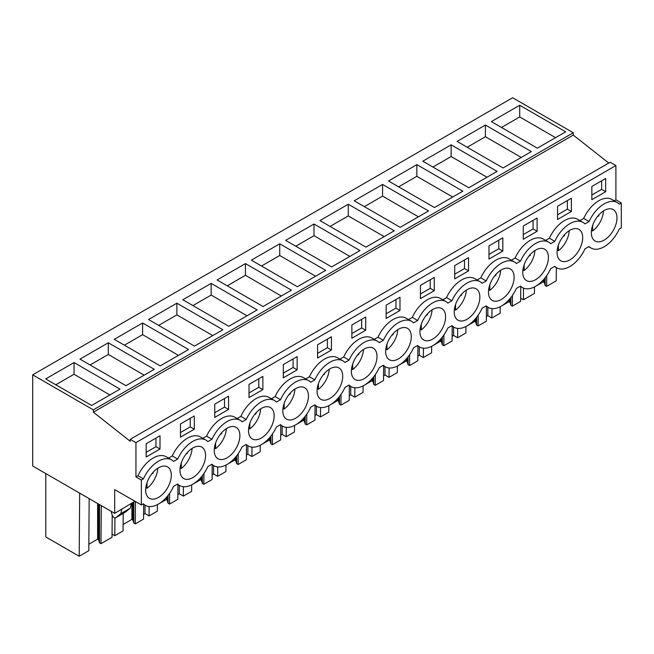 <?xml version="1.0" encoding="UTF-8"?>
<svg xmlns="http://www.w3.org/2000/svg" width="654" height="654" viewBox="0 0 654 654"><rect width="100%" height="100%" fill="white"/><g stroke="black" fill="none" stroke-linecap="round" stroke-linejoin="round"><path stroke-width="0.98" d="M608.751 163.05L573.288 135.092L573.288 132.762L512.646 97.748L32.7 374.84L32.7 466.016L114.695 513.357L114.695 489.584L141.354 504.978L141.354 480.044L143.398 478.859A26.242 15.156 -60 0 1 171.618 459.885A26.242 15.156 -60 0 1 173.588 461.43L177.675 459.067A26.242 15.156 -60 0 1 205.896 440.093A26.242 15.156 -60 0 1 207.866 441.638L211.961 439.275A26.242 15.156 -60 0 1 240.181 420.301A26.242 15.156 -60 0 1 242.152 421.846L246.247 419.484A26.242 15.156 -60 0 1 274.459 400.51A26.242 15.156 -60 0 1 276.429 402.055L280.525 399.692A26.242 15.156 -60 0 1 308.745 380.71A26.242 15.156 -60 0 1 310.715 382.263L314.811 379.9A26.242 15.156 -60 0 1 343.023 360.918A26.242 15.156 -60 0 1 344.993 362.471L349.089 360.101A26.242 15.156 -60 0 1 377.309 341.126A26.242 15.156 -60 0 1 379.279 342.671L383.375 340.309A26.242 15.156 -60 0 1 411.587 321.335A26.242 15.156 -60 0 1 413.557 322.88L417.653 320.517A26.242 15.156 -60 0 1 445.873 301.543A26.242 15.156 -60 0 1 447.843 303.088L451.939 300.726A26.242 15.156 -60 0 1 480.15 281.751A26.242 15.156 -60 0 1 482.121 283.296L486.216 280.934A26.242 15.156 -60 0 1 514.436 261.96A26.242 15.156 -60 0 1 516.407 263.505L520.502 261.142A26.242 15.156 -60 0 1 548.714 242.168A26.242 15.156 -60 0 1 550.684 243.713L554.78 241.351A26.242 15.156 -60 0 1 583 222.376A26.242 15.156 -60 0 1 584.97 223.921L589.066 221.559A26.242 15.156 -60 0 1 617.278 202.577A26.242 15.156 -60 0 1 619.256 204.13L621.3 202.944L621.3 227.878L619.256 229.064A26.242 15.156 -60 0 1 591.036 248.038A26.242 15.156 -60 0 1 589.066 246.493L584.97 248.855A26.242 15.156 -60 0 1 556.75 267.829A26.242 15.156 -60 0 1 554.78 266.284L550.684 268.647A26.242 15.156 -60 0 1 522.472 287.621A26.242 15.156 -60 0 1 520.502 286.076L516.407 288.439A26.242 15.156 -60 0 1 488.186 307.413A26.242 15.156 -60 0 1 486.216 305.868L482.121 308.23A26.242 15.156 -60 0 1 453.909 327.213A26.242 15.156 -60 0 1 451.939 325.659L447.843 328.022A26.242 15.156 -60 0 1 419.623 347.004A26.242 15.156 -60 0 1 417.653 345.451L413.557 347.822A26.242 15.156 -60 0 1 385.345 366.796A26.242 15.156 -60 0 1 383.375 365.251L379.279 367.613A26.242 15.156 -60 0 1 351.059 386.588A26.242 15.156 -60 0 1 349.089 385.043L344.993 387.405A26.242 15.156 -60 0 1 316.781 406.379A26.242 15.156 -60 0 1 314.811 404.834L310.715 407.197A26.242 15.156 -60 0 1 282.495 426.171A26.242 15.156 -60 0 1 280.525 424.626L276.429 426.988A26.242 15.156 -60 0 1 248.218 445.963A26.242 15.156 -60 0 1 246.247 444.418L242.152 446.78A26.242 15.156 -60 0 1 213.932 465.754A26.242 15.156 -60 0 1 211.961 464.209L207.866 466.572A26.242 15.156 -60 0 1 179.654 485.546A26.242 15.156 -60 0 1 177.675 484.001L173.588 486.363A26.242 15.156 -60 0 1 145.368 505.346A26.242 15.156 -60 0 1 143.398 503.793L141.354 504.978M573.288 135.092L93.342 412.183L130.211 441.262L130.211 439.325L610.166 162.233L615.904 165.544L615.904 199.83L621.3 202.944M134.937 501.275L114.695 513.357M573.288 132.762L93.342 409.854L32.7 374.84M519.701 105.253L491.358 121.619L537.343 148.172L565.685 131.806L519.701 105.253L519.701 116.943L555.557 137.651M314.002 224.011L359.986 250.564L331.643 266.922L285.659 240.378L314.002 224.011L314.002 235.702L349.865 256.409M348.288 204.22L319.945 220.586L365.929 247.13L394.272 230.772L348.288 204.22L348.288 215.91L384.151 236.617M245.438 263.595L217.095 279.961L263.08 306.513L291.422 290.147L245.438 263.595L245.438 275.285L281.302 295.992M279.724 243.803L251.381 260.169L297.366 286.722L325.708 270.355L279.724 243.803L279.724 255.493L315.588 276.201M451.137 144.845L497.122 171.389L468.771 187.755L422.786 161.203L451.137 144.845L451.137 156.535L486.993 177.234M485.415 125.053L457.072 141.411L503.057 167.964L531.4 151.597L485.415 125.053L485.415 136.735L521.279 157.442M382.565 184.428L354.223 200.794L400.207 227.339L428.55 210.98L382.565 184.428L382.565 196.118L418.429 216.817M416.851 164.636L462.836 191.181L434.493 207.547L388.509 181.003L416.851 164.636L416.851 176.327L452.715 197.026M142.597 322.978L188.581 349.522L160.238 365.888L114.254 339.336L142.597 322.978L142.597 334.668L178.452 355.367M108.311 342.77L154.295 369.314L125.952 385.68L79.968 359.136L108.311 342.77L108.311 354.46L144.174 375.159M211.16 283.395L257.145 309.939L228.802 326.305L182.818 299.753L211.16 283.395L211.16 295.077L247.024 315.784M176.874 303.186L148.532 319.544L194.516 346.097L222.859 329.73L176.874 303.186L176.874 314.868L212.738 335.576M74.033 362.561L120.017 389.114L91.674 405.472L45.69 378.928L74.033 362.561L74.033 374.252L109.888 394.951M93.342 412.183L93.342 409.854M130.211 439.325L135.95 442.635L135.95 476.921L138.002 475.744A26.242 15.156 -60 0 1 166.214 456.77L171.618 459.885M615.904 165.544L135.95 442.635M205.896 440.093L200.5 436.978A26.242 15.156 -60 0 0 172.28 455.952L168.544 458.111M240.181 420.301L234.778 417.178A26.242 15.156 -60 0 0 206.566 436.161L202.822 438.319M274.459 400.51L269.064 397.387A26.242 15.156 -60 0 0 240.844 416.361L237.108 418.527M308.745 380.71L303.342 377.595A26.242 15.156 -60 0 0 275.13 396.569L271.385 398.736M343.023 360.918L337.627 357.803A26.242 15.156 -60 0 0 309.407 376.778L305.671 378.936M377.309 341.126L371.905 338.012A26.242 15.156 -60 0 0 343.693 356.986L339.949 359.144M411.587 321.335L406.191 318.22A26.242 15.156 -60 0 0 377.971 337.194L374.235 339.352M445.873 301.543L440.469 298.428A26.242 15.156 -60 0 0 412.257 317.403L408.513 319.561M480.15 281.751L474.755 278.637A26.242 15.156 -60 0 0 446.535 297.611L442.799 299.769M514.436 261.96L509.033 258.837A26.242 15.156 -60 0 0 480.821 277.819L477.077 279.977M548.714 242.168L543.319 239.045A26.242 15.156 -60 0 0 515.099 258.028L511.363 260.186M583 222.376L577.605 219.254A26.242 15.156 -60 0 0 549.385 238.228L545.64 240.394M617.278 202.577L611.882 199.462A26.242 15.156 -60 0 0 583.67 218.436L579.926 220.594M615.904 199.83L614.204 200.803M605.678 191.704L591.845 199.691L591.845 186.447L605.678 178.46L605.678 191.704L601.631 189.366L591.845 195.015M557.56 206.239L557.56 219.482L571.392 211.495L571.392 198.252L557.56 206.239M488.996 245.822L488.996 259.066L502.828 251.079L502.828 237.835L488.996 245.822M180.455 423.956L180.455 437.199L194.295 429.212L194.295 415.969L180.455 423.956M537.114 231.287L523.282 239.274L523.282 226.031L537.114 218.044L537.114 231.287L533.067 228.949L523.282 234.598M454.718 265.614L468.55 257.627L468.55 270.879L454.718 278.866L454.718 265.614M365.7 330.254L351.868 338.241L351.868 324.989L365.7 317.002L365.7 330.254L361.654 327.916L351.868 333.565M331.423 350.045L317.582 358.032L317.582 344.789L331.423 336.802L331.423 350.045L327.368 347.707L317.582 353.356M399.986 310.462L399.986 297.21L386.146 305.197L386.146 318.449L399.986 310.462L395.932 308.124L386.146 313.773M434.264 290.67L420.432 298.657L420.432 285.406L434.264 277.419L434.264 290.67L430.218 288.332L420.432 293.981M228.573 409.42L228.573 396.177L214.741 404.164L214.741 417.407L228.573 409.42L224.526 407.082L214.741 412.731M297.137 369.837L297.137 356.594L283.305 364.58L283.305 377.824L297.137 369.837L293.09 367.499L283.305 373.148M249.019 384.372L262.859 376.385L262.859 389.629L249.019 397.616L249.019 384.372M160.009 449.012L160.009 435.76L146.177 443.747L146.177 456.999L160.009 449.012L155.963 446.674L146.177 452.323M594.053 240.255A18.132 10.472 -60 0 1 595.663 219.123A18.132 10.472 -60 0 1 613.223 209.607A18.132 10.472 -60 0 1 614.261 210.359A18.132 10.472 -60 0 1 612.659 231.491A18.132 10.472 -60 0 1 595.091 241.015A18.132 10.472 -60 0 1 594.053 240.255M182.67 477.772A18.132 10.472 -60 0 1 184.281 456.639A18.132 10.472 -60 0 1 201.841 447.115A18.132 10.472 -60 0 1 202.879 447.876A18.132 10.472 -60 0 1 201.268 469.008A18.132 10.472 -60 0 1 183.709 478.524A18.132 10.472 -60 0 1 182.67 477.772M305.72 388.492A18.132 10.472 -60 0 1 304.118 409.625A18.132 10.472 -60 0 1 286.55 419.149A18.132 10.472 -60 0 1 285.512 418.388A18.132 10.472 -60 0 1 287.122 397.256A18.132 10.472 -60 0 1 304.682 387.74A18.132 10.472 -60 0 1 305.72 388.492M271.443 408.284A18.132 10.472 -60 0 1 269.832 429.416A18.132 10.472 -60 0 1 252.272 438.94A18.132 10.472 -60 0 1 251.234 438.18A18.132 10.472 -60 0 1 252.845 417.056A18.132 10.472 -60 0 1 270.404 407.532A18.132 10.472 -60 0 1 271.443 408.284M237.157 428.076A18.132 10.472 -60 0 1 235.554 449.208A18.132 10.472 -60 0 1 217.986 458.732A18.132 10.472 -60 0 1 216.948 457.98A18.132 10.472 -60 0 1 218.559 436.847A18.132 10.472 -60 0 1 236.119 427.324A18.132 10.472 -60 0 1 237.157 428.076M340.006 368.701A18.132 10.472 -60 0 1 338.396 389.833A18.132 10.472 -60 0 1 320.836 399.357A18.132 10.472 -60 0 1 319.798 398.597A18.132 10.472 -60 0 1 321.408 377.464A18.132 10.472 -60 0 1 338.968 367.949A18.132 10.472 -60 0 1 340.006 368.701M491.211 299.638A18.132 10.472 -60 0 1 492.814 278.506A18.132 10.472 -60 0 1 510.382 268.982A18.132 10.472 -60 0 1 511.42 269.742A18.132 10.472 -60 0 1 509.809 290.867A18.132 10.472 -60 0 1 492.249 300.39A18.132 10.472 -60 0 1 491.211 299.638M525.489 279.847A18.132 10.472 -60 0 1 527.099 258.714A18.132 10.472 -60 0 1 544.659 249.19A18.132 10.472 -60 0 1 545.698 249.942A18.132 10.472 -60 0 1 544.087 271.075A18.132 10.472 -60 0 1 526.527 280.599A18.132 10.472 -60 0 1 525.489 279.847M477.134 289.534A18.132 10.472 -60 0 1 475.523 310.666A18.132 10.472 -60 0 1 457.964 320.182A18.132 10.472 -60 0 1 456.925 319.43A18.132 10.472 -60 0 1 458.536 298.298A18.132 10.472 -60 0 1 476.096 288.774A18.132 10.472 -60 0 1 477.134 289.534M579.984 230.151A18.132 10.472 -60 0 1 578.373 251.283A18.132 10.472 -60 0 1 560.813 260.807A18.132 10.472 -60 0 1 559.775 260.047A18.132 10.472 -60 0 1 561.377 238.914A18.132 10.472 -60 0 1 578.945 229.399A18.132 10.472 -60 0 1 579.984 230.151M354.084 378.805A18.132 10.472 -60 0 1 355.686 357.673A18.132 10.472 -60 0 1 373.254 348.157A18.132 10.472 -60 0 1 374.284 348.909A18.132 10.472 -60 0 1 372.682 370.041A18.132 10.472 -60 0 1 355.114 379.565A18.132 10.472 -60 0 1 354.084 378.805M168.593 467.667A18.132 10.472 -60 0 1 166.991 488.8A18.132 10.472 -60 0 1 149.423 498.315A18.132 10.472 -60 0 1 148.384 497.563A18.132 10.472 -60 0 1 149.995 476.431A18.132 10.472 -60 0 1 167.555 466.907A18.132 10.472 -60 0 1 168.593 467.667M422.647 339.222A18.132 10.472 -60 0 1 424.25 318.089A18.132 10.472 -60 0 1 441.818 308.565A18.132 10.472 -60 0 1 442.856 309.326A18.132 10.472 -60 0 1 441.246 330.458A18.132 10.472 -60 0 1 423.686 339.974A18.132 10.472 -60 0 1 422.647 339.222M388.362 359.013A18.132 10.472 -60 0 1 389.972 337.881A18.132 10.472 -60 0 1 407.532 328.357A18.132 10.472 -60 0 1 408.57 329.117A18.132 10.472 -60 0 1 406.96 350.25A18.132 10.472 -60 0 1 389.4 359.765A18.132 10.472 -60 0 1 388.362 359.013M546.744 275.587L546.662 286.362L556.243 280.828L556.341 267.592M546.662 286.362L545.183 285.512L544.242 282.438L544.242 278.857M545.183 285.512L545.183 277.705M544.242 282.438L543.286 281.882L543.286 279.961M543.286 281.882L536.002 286.084M535.185 286.558L534.498 286.951M523.502 288.128L523.413 299.785L534.449 293.417L534.498 286.918M501.479 127.465L519.701 116.943M583.67 218.436L589.066 221.559M601.631 189.366L601.631 180.798M112.194 514.968L112.03 537.294L100.994 543.67L99.514 542.812L98.582 539.738L97.618 539.182L88.83 544.259M89.173 498.618L88.78 550.717L79.199 556.252L79.674 493.141M45.788 473.578L45.788 536.967L79.199 556.252M520.674 298.199L523.413 299.785M520.756 286.632L520.649 301.38L512.376 306.154L510.905 305.304L509.965 302.23L509 301.674L501.724 305.876M500.899 306.35L500.212 306.742L500.163 313.209L491.898 317.983L487.851 315.645L486.404 316.479M486.478 306.424L486.363 321.179L478.099 325.945L476.619 325.095L475.679 322.021L474.714 321.466L467.438 325.667M466.621 326.142L465.934 326.534M465.934 326.501L465.885 333L457.62 337.775L453.565 335.437L452.118 336.27M452.192 326.223L452.086 340.971L443.813 345.745L442.341 344.887L441.401 341.813L440.436 341.257L433.161 345.459M432.335 345.933L431.648 346.334M431.648 346.301L431.599 352.792L423.334 357.566L419.288 355.228L417.832 356.062M417.914 346.015L417.8 360.763L409.535 365.537L408.055 364.679L407.115 361.605L406.15 361.049L398.875 365.251M398.057 365.725L397.37 366.126M397.37 366.093L397.321 372.584L389.048 377.358L385.002 375.02L383.555 375.862M383.628 365.807L383.522 380.554L375.249 385.329L373.777 384.47L372.837 381.396L371.873 380.841L364.597 385.043M363.771 385.517L363.084 385.917L363.035 392.375L354.77 397.15L350.724 394.812L349.269 395.654M349.35 385.598L349.236 400.346L340.971 405.12L339.491 404.27L338.551 401.188L337.587 400.632L330.311 404.834M329.493 405.308L328.807 405.709M328.807 405.676L328.758 412.175L320.485 416.941L316.438 414.603L314.991 415.445M315.065 405.39L314.95 420.138L306.685 424.912L305.214 424.062L304.274 420.988L303.309 420.432L296.033 424.634M295.207 425.1L294.521 425.501M294.521 425.468L294.472 431.967L286.207 436.733L282.16 434.403L280.705 435.237M280.787 425.182L280.672 439.929L272.407 444.704L270.928 443.853L269.988 440.78L269.023 440.224L261.747 444.426M260.93 444.9L260.243 445.292M260.243 445.26L260.194 451.759L251.921 456.533L247.874 454.195L246.427 455.029M246.501 444.973L246.386 459.721L238.121 464.495L236.65 463.645L235.71 460.571L234.745 460.015L227.469 464.217M226.644 464.692L225.957 465.084M225.957 465.051L225.908 471.55L217.643 476.325L213.588 473.986L212.141 474.82M212.223 464.765L212.109 479.521L203.844 484.287L202.364 483.437L201.424 480.363L200.459 479.807L193.183 484.009M192.366 484.483L191.671 484.876L191.622 491.342L183.357 496.116L179.31 493.778L177.863 494.612M177.937 484.557L177.823 499.313L169.558 504.079L168.078 503.228L167.146 500.155L166.181 499.599L158.897 503.801M158.08 504.275L157.393 504.667M157.393 504.643L157.344 511.134L149.079 515.908L145.025 513.57L143.578 514.404M143.659 504.357L143.545 519.104L135.28 523.879L133.8 523.02L132.86 519.946L131.895 519.39L123.107 524.467M123.197 513.431L123.058 530.925L114.793 535.7L112.055 534.114M135.95 476.921L141.354 480.044M138.002 475.744L143.398 478.859M172.28 455.952L177.675 459.067M115.684 517.755L120.843 513.635L130.293 508.183L125.135 512.295L115.684 517.755A2.861 1.651 60 0 1 115.57 517.837A2.861 1.651 60 0 1 112.3 515.287L111.482 512.793A4.774 2.755 60 0 1 111.18 511.33M120.843 513.635L121.84 509.229M100.994 543.67L101.28 505.616M98.582 539.738L98.582 504.054M99.514 542.812L99.514 504.594M97.618 539.182L97.618 503.49M55.811 384.773L74.033 374.252M155.963 446.674L155.963 438.098M130.293 508.183L131.282 503.776M512.376 306.154L512.458 295.379M509.965 302.23L509.965 298.649M510.905 305.304L510.905 297.496M509 301.674L509 299.753M491.971 308.598L491.898 317.983M487.851 315.645L487.851 307.216M467.193 147.256L485.415 136.735M549.385 238.228L554.78 241.351M571.392 211.495L567.345 209.157L557.56 214.806M567.345 209.157L567.345 200.59M478.099 325.945L478.18 315.171M475.679 322.021L475.679 318.441M476.619 325.095L476.619 317.288M474.714 321.466L474.714 319.544M457.686 328.39L457.62 337.775M453.565 335.437L453.565 327.008M432.915 167.048L451.137 156.535M515.099 258.028L520.502 261.142M533.067 228.949L533.067 220.382M443.813 345.745L443.894 334.962M441.401 341.813L441.401 338.232M442.341 344.887L442.341 337.08M440.436 341.257L440.436 339.336M423.408 348.181L423.334 357.566M419.288 355.228L419.288 346.808M398.629 186.84L416.851 176.327M480.821 277.819L486.216 280.934M502.828 251.079L498.781 248.741L488.996 254.398M498.781 248.741L498.781 240.173M409.535 365.537L409.617 354.762M407.115 361.605L407.115 358.032M408.055 364.679L408.055 356.871M406.15 361.049L406.15 359.128M389.122 367.973L389.048 377.358M385.002 375.02L385.002 366.6M364.352 206.639L382.565 196.118M446.535 297.611L451.939 300.726M468.55 270.879L464.504 268.541L454.718 274.19M464.504 268.541L464.504 259.965M375.249 385.329L375.331 374.554M372.837 381.396L372.837 377.824M373.777 384.47L373.777 376.663M371.873 380.841L371.873 378.919M354.844 387.765L354.77 397.15M350.724 394.812L350.724 386.391M330.066 226.431L348.288 215.91M412.257 317.403L417.653 320.517M430.218 288.332L430.218 279.757M340.971 405.12L341.053 394.346M338.551 401.188L338.551 397.616M339.491 404.27L339.491 396.463M337.587 400.632L337.587 398.719M320.558 407.556L320.485 416.941M316.438 414.603L316.438 406.183M295.788 246.223L314.002 235.702M377.971 337.194L383.375 340.309M395.932 308.124L395.932 299.548M306.685 424.912L306.767 414.137M304.274 420.988L304.274 417.407M305.214 424.062L305.214 416.255M303.309 420.432L303.309 418.511M286.28 427.356L286.207 436.733M282.16 434.403L282.16 425.975M261.502 266.014L279.724 255.493M343.693 356.986L349.089 360.101M361.654 327.916L361.654 319.34M272.407 444.704L272.489 433.929M269.988 440.78L269.988 437.199M270.928 443.853L270.928 436.046M269.023 440.224L269.023 438.303M251.994 447.148L251.921 456.533M247.874 454.195L247.874 445.766M227.224 285.806L245.438 275.285M309.407 376.778L314.811 379.9M327.368 347.707L327.368 339.132M238.121 464.495L238.203 453.721M235.71 460.571L235.71 456.991M236.65 463.645L236.65 455.838M234.745 460.015L234.745 458.094M217.717 466.94L217.643 476.325M213.588 473.986L213.588 465.558M192.938 305.598L211.16 295.077M275.13 396.569L280.525 399.692M293.09 367.499L293.09 358.932M203.844 484.287L203.925 473.512M201.424 480.363L201.424 476.782M202.364 483.437L202.364 475.63M200.459 479.807L200.459 477.886M183.431 486.731L183.357 496.116M179.31 493.778L179.31 485.35M158.652 325.39L176.874 314.868M240.844 416.361L246.247 419.484M262.859 389.629L258.804 387.291L249.019 392.94M258.804 387.291L258.804 378.723M169.558 504.079L169.639 493.304M167.146 500.155L167.146 496.574M168.078 503.228L168.078 495.421M166.181 499.599L166.181 497.678M149.145 506.523L149.079 515.908M145.025 513.57L145.025 505.15M124.374 345.181L142.597 334.668M206.566 436.161L211.961 439.275M224.526 407.082L224.526 398.515M135.28 523.879L135.443 501.569M132.86 519.946L132.86 502.869M133.8 523.02L133.8 502.321M131.895 519.39L131.895 503.425M114.932 517.96L114.793 535.7M90.088 364.973L108.311 354.46M194.295 429.212L190.24 426.874L180.455 432.531M190.24 426.874L190.24 418.307M592.688 225.319L592.688 230.968A18.132 10.472 120 0 0 600.764 220.799A18.132 10.472 120 0 0 603.462 210.923M597.364 216.678L598.802 215.845L598.802 214.953M591.494 230.282L592.688 230.968M598.802 215.845L598.279 215.55M558.402 245.111L558.402 250.76A18.132 10.472 120 0 0 566.487 240.59A18.132 10.472 120 0 0 569.184 230.715M563.078 236.47L564.516 235.644L564.516 234.745M557.216 250.073L558.402 250.76M564.516 235.644L563.993 235.342M524.124 264.903L524.124 270.552A18.132 10.472 120 0 0 532.201 260.382A18.132 10.472 120 0 0 534.898 250.515M528.8 256.262L530.239 255.436L530.239 254.537M522.93 269.865L524.124 270.552M530.239 255.436L529.715 255.134M489.838 284.694L489.838 290.343A18.132 10.472 120 0 0 497.923 280.174A18.132 10.472 120 0 0 500.621 270.306M494.514 276.053L495.953 275.228L495.953 274.328M488.652 289.657L489.838 290.343M495.953 275.228L495.43 274.925M455.56 304.494L455.56 310.135A18.132 10.472 120 0 0 463.637 299.965A18.132 10.472 120 0 0 466.335 290.098M460.236 295.845L461.667 295.019L461.667 294.12M454.366 309.448L455.56 310.135M461.667 295.019L461.152 294.717M421.274 324.286L421.274 329.935A18.132 10.472 120 0 0 429.359 319.765A18.132 10.472 120 0 0 432.057 309.89M425.95 315.637L427.389 314.811L427.389 313.92M420.089 329.248L421.274 329.935M427.389 314.811L426.866 314.509M386.996 344.078L386.996 349.726A18.132 10.472 120 0 0 395.073 339.557A18.132 10.472 120 0 0 397.771 329.681M391.672 335.437L393.103 334.603L393.103 333.712M385.803 349.04L386.996 349.726M393.103 334.603L392.588 334.3M352.71 363.869L352.71 369.518A18.132 10.472 120 0 0 360.787 359.348A18.132 10.472 120 0 0 363.493 349.473M357.386 355.228L358.825 354.394L358.825 353.503M351.525 368.831L352.71 369.518M358.825 354.394L358.302 354.092M318.433 383.661L318.433 389.31A18.132 10.472 120 0 0 326.51 379.14A18.132 10.472 120 0 0 329.207 369.265M323.109 375.02L324.539 374.186L324.539 373.295M317.239 388.623L318.433 389.31M324.539 374.186L324.024 373.892M284.147 403.453L284.147 409.102A18.132 10.472 120 0 0 292.224 398.932A18.132 10.472 120 0 0 294.929 389.056M288.823 394.812L290.262 393.978L290.262 393.087M282.961 408.415L284.147 409.102M290.262 393.978L289.738 393.683M249.869 423.244L249.869 428.893A18.132 10.472 120 0 0 257.946 418.724A18.132 10.472 120 0 0 260.644 408.848M254.545 414.603L255.976 413.778L255.976 412.878M248.675 428.206L249.869 428.893M255.976 413.778L255.461 413.475M215.583 443.036L215.583 448.685A18.132 10.472 120 0 0 223.66 438.515A18.132 10.472 120 0 0 226.366 428.648M220.259 434.395L221.698 433.569L221.698 432.67M214.398 447.998L215.583 448.685M221.698 433.569L221.175 433.267M181.297 462.836L181.297 468.477A18.132 10.472 120 0 0 189.382 458.307A18.132 10.472 120 0 0 192.08 448.44M185.981 454.187L187.412 453.361L187.412 452.462M180.112 467.79L181.297 468.477M187.412 453.361L186.889 453.059M147.019 482.627L147.019 488.268A18.132 10.472 120 0 0 155.096 478.107A18.132 10.472 120 0 0 157.794 468.231M151.695 473.978L153.134 473.153L153.134 472.262M145.834 487.582L147.019 488.268M153.134 473.153L152.611 472.85M588.714 246.697L591.036 248.038M143.046 503.997L145.368 505.346M115.57 517.837L125.012 512.376M554.428 266.489L556.75 267.829M520.151 286.28L522.472 287.621M485.865 306.072L488.186 307.413M451.579 325.864L453.909 327.213M417.301 345.655L419.623 347.004M383.015 365.455L385.345 366.796M348.737 385.247L351.059 386.588M314.451 405.039L316.781 406.379M280.174 424.83L282.495 426.171M245.888 444.622L248.218 445.963M211.61 464.414L213.932 465.754M177.324 484.205L179.654 485.546"/></g></svg>
